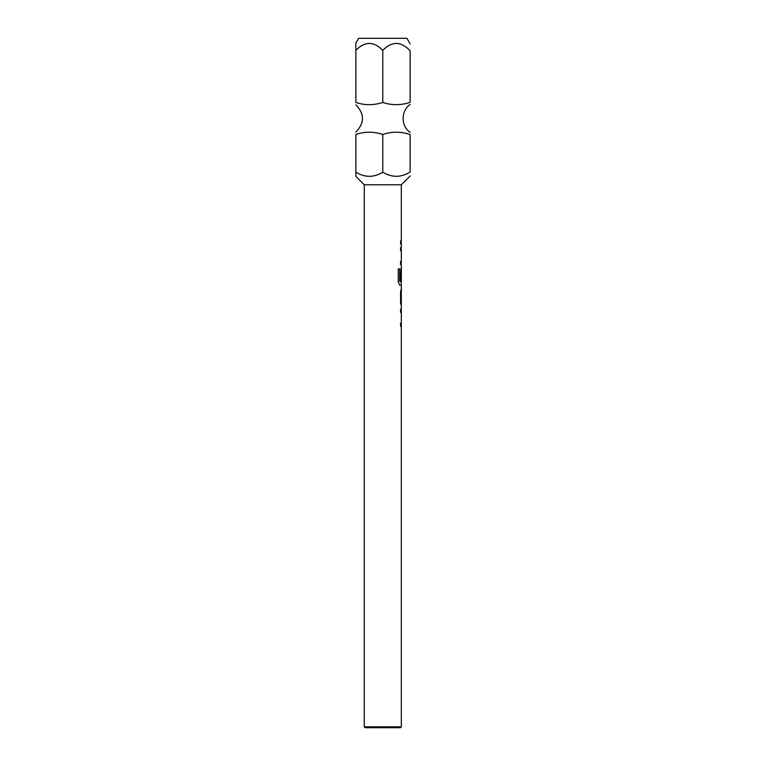 <?xml version="1.0" encoding="UTF-8"?>
<svg xmlns="http://www.w3.org/2000/svg" width="766" height="766" viewBox="0 0 766 766"><rect width="100%" height="100%" fill="white"/><g stroke="black" fill="none" stroke-linecap="round" stroke-linejoin="round"><path stroke-width="1.15" d="M355.855 102.338L355.855 102.433C364.693 105.421 373.674 105.421 382.789 102.433C391.761 105.44 400.886 105.411 410.145 102.338L410.145 51.226M382.789 172.226L382.789 134.452C391.761 131.446 400.886 131.474 410.145 134.548L410.145 171.977C401.145 177.655 392.02 177.731 382.789 172.226C373.885 177.664 364.913 177.664 355.855 172.226L355.855 176.391L364.262 184.798L364.262 726.838L401.317 726.838L400.455 727.7L365.123 727.7L364.262 726.838M364.262 184.798L401.317 184.798L401.317 240.811L400.589 240.811L400.589 243.981L401.317 243.981L401.317 247.571L400.589 247.571L401.231 247.571L401.231 250.731L400.589 250.731L401.317 250.731L401.317 261.397L400.589 261.397L400.589 264.567L401.317 264.567L401.317 281.639L399.766 281.428L399.766 268.895L398.263 268.895L398.263 282.194L399.68 285.144L401.317 285.144L401.317 309.32L400.589 309.32L401.231 309.32L401.231 312.49L400.589 312.49L401.317 312.49L401.317 323.147L400.589 323.147L400.589 326.316L401.317 326.316L401.317 726.838M400.589 323.147L401.231 323.147L401.231 326.316L400.589 326.316M401.231 281.639L401.231 285.144L399.68 285.144M401.116 271.183L401.116 280.184L400.589 280.184L401.202 280.184L401.202 271.183M400.589 261.397L401.231 261.397L401.231 264.567L400.589 264.567M400.589 240.811L401.231 240.811L401.231 243.981L400.589 243.981M410.145 43.892L406.918 38.3L358.651 38.3L355.855 43.145L355.855 50.364C364.798 41.144 373.779 41.144 382.789 50.364C391.953 41.019 401.078 41.172 410.145 50.805M400.589 309.32L400.589 312.49M401.317 305.73L400.589 302.781L400.589 291.693L401.317 288.734M401.173 268.148L400.589 280.184M400.589 247.571L400.589 250.731M401.202 292.114L401.202 302.359M355.855 134.548L355.855 172.226M355.855 134.452C364.693 131.465 373.674 131.465 382.789 134.452M355.855 102.433L355.855 50.364M382.789 50.364L382.789 102.433M399.689 281.428L399.689 268.895L398.263 268.895M401.116 302.359L401.116 292.114M410.145 104.492C400.781 110.716 400.781 126.17 410.145 132.394M401.317 184.798L410.145 175.969M355.855 132.068C364.664 122.981 364.664 113.904 355.855 104.818"/></g></svg>
